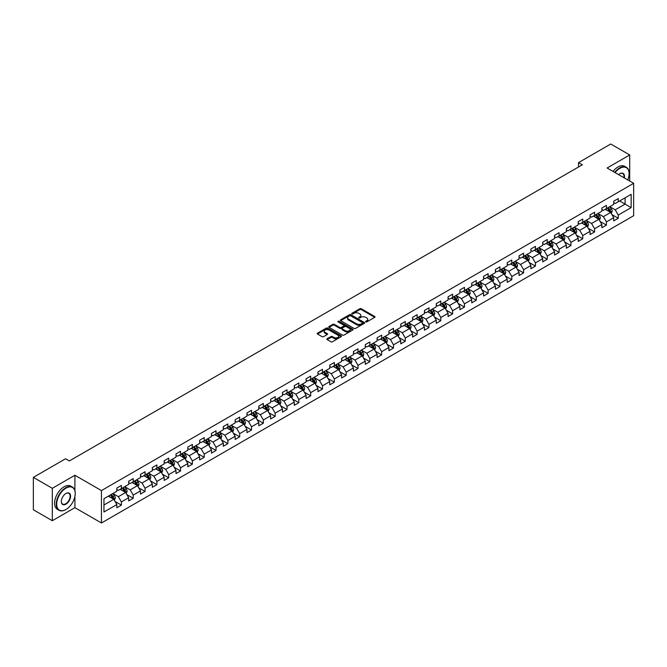<?xml version="1.0" encoding="UTF-8"?>
<svg xmlns="http://www.w3.org/2000/svg" width="667" height="667" viewBox="0 0 667 667"><rect width="100%" height="100%" fill="white"/><g stroke="black" fill="none" stroke-linecap="round" stroke-linejoin="round"><path stroke-width="1" d="M365.749 321.911A0.734 0.425 0 0 0 366.792 321.911L374.704 317.342A1.051 0.609 0 0 0 375.012 316.917A1.051 0.609 0 0 0 374.704 316.483L361.306 308.746A1.051 0.609 0 0 0 359.813 308.746L351.909 313.315A0.734 0.425 0 0 0 352.951 313.915L353.969 313.323A3.368 1.943 0 0 1 358.738 313.323L359.855 313.974A3.368 1.943 0 0 1 360.839 315.349A3.368 1.943 0 0 1 359.855 316.725L358.829 317.309A0.734 0.425 0 0 0 359.872 317.917L360.897 317.325A3.368 1.943 0 0 1 365.658 317.325L366.775 317.967A3.368 1.943 0 0 1 367.759 319.343A3.368 1.943 0 0 1 366.775 320.719L365.749 321.311A0.734 0.425 0 0 0 365.749 321.911L365.749 321.311M327.138 338.744A1.051 0.609 0 0 0 326.83 339.178A1.051 0.609 0 0 0 327.138 339.603L330.899 341.779A1.051 0.609 0 0 0 332.383 341.779L341.171 336.702A1.051 0.609 0 0 0 341.479 336.276A1.051 0.609 0 0 0 341.171 335.843L327.772 328.106A1.051 0.609 0 0 0 326.28 328.106L317.5 333.183A1.051 0.609 0 0 0 317.192 333.608A1.051 0.609 0 0 0 317.5 334.042L322.036 336.66A1.051 0.609 0 0 0 323.528 336.66L327.289 334.492A1.051 0.609 0 0 0 327.597 334.059A1.051 0.609 0 0 0 327.289 333.633L325.037 332.333A2.818 1.626 0 0 1 324.212 331.182A2.818 1.626 0 0 1 325.946 329.681A2.818 1.626 0 0 1 329.014 330.032L337.835 335.126A2.818 1.626 0 0 1 338.661 336.276A2.818 1.626 0 0 1 336.927 337.777A2.818 1.626 0 0 1 333.859 337.427L332.383 336.577A1.051 0.609 0 0 0 330.899 336.577L327.138 338.744L327.138 339.603M74.904 475.263L52.309 488.311L33.35 477.372L33.35 509.771L52.309 520.71L74.904 507.662L101.451 522.986L101.451 490.587L74.904 475.263L74.904 490.645M629.706 181.049L629.706 154.952L607.112 168.001L633.65 183.325L101.451 490.587M629.706 154.952L610.747 144.014L578.522 162.615L578.522 167M33.35 477.372L65.583 458.763L69.368 460.947L582.308 164.807L578.522 162.615M354.044 328.414A1.051 0.609 0 0 0 355.536 328.414L364.315 323.337A1.051 0.609 0 0 0 364.624 322.911A1.051 0.609 0 0 0 364.315 322.478L350.917 314.741A1.051 0.609 0 0 0 349.433 314.741L340.645 319.818A1.051 0.609 0 0 0 340.337 320.243A1.051 0.609 0 0 0 340.645 320.677L354.044 328.414M338.377 322.069A0.734 0.425 0 0 1 339.119 322.169L339.119 321.294L352.743 329.165A1.051 0.609 0 0 1 353.051 329.59A1.051 0.609 0 0 1 352.743 330.023L343.964 335.092A1.051 0.609 0 0 1 342.471 335.092L329.073 327.355L332.833 325.204L332.833 324.329L329.073 326.497A1.051 0.609 0 0 0 328.764 326.93A1.051 0.609 0 0 0 329.073 327.355L329.073 326.497M332.833 325.204A1.051 0.609 0 0 1 334.317 325.204L334.317 324.329A1.051 0.609 0 0 0 332.833 324.329M334.317 324.329L339.753 327.464A1.051 0.609 0 0 0 341.246 327.464L343.738 326.021A1.051 0.609 0 0 0 344.047 325.596A1.051 0.609 0 0 0 343.738 325.163L338.077 321.903A0.734 0.425 0 0 1 339.119 321.294M101.451 522.986L633.65 215.724L633.65 183.325M115.058 501.467L121.394 505.127L121.394 501.934L128.673 497.724L128.673 500.925L133.225 498.299L133.225 495.097L140.504 490.895L140.504 494.097L145.056 491.462L145.056 488.269L152.334 484.067L152.334 487.26L156.887 484.634L156.887 481.441L164.165 477.238L164.165 480.432L168.709 477.805L168.709 474.612L175.996 470.41L175.996 473.603L180.54 470.977L180.54 467.784L187.827 463.573L187.827 466.775L192.371 464.149L192.371 460.947L199.65 456.745L199.65 459.947L204.202 457.32L204.202 454.119L211.481 449.917L211.481 453.11L216.033 450.483L216.033 447.29L223.312 443.088L223.312 446.281L227.864 443.655L227.864 440.462L235.143 436.26L235.143 439.453L239.695 436.827L239.695 433.633L246.973 429.423L246.973 432.625L251.526 429.998L251.526 426.797L258.804 422.595L258.804 425.796L263.357 423.17L263.357 419.968L270.635 415.766L270.635 418.959L275.188 416.333L275.188 413.14L282.466 408.938L282.466 412.131L287.01 409.505L287.01 406.311L294.297 402.109L294.297 405.303L298.841 402.676L298.841 399.483L306.128 395.281L306.128 398.474L310.672 395.848L310.672 392.646L317.951 388.444L317.951 391.646L322.503 389.019L322.503 385.818L329.781 381.616L329.781 384.809L334.334 382.183L334.334 378.989L341.612 374.787L341.612 377.981L346.165 375.354L346.165 372.161L353.443 367.959L353.443 371.152L357.996 368.526L357.996 365.333L365.274 361.13L365.274 364.324L369.826 361.697L369.826 358.496L377.105 354.294L377.105 357.495L381.657 354.869L381.657 351.667L388.936 347.465L388.936 350.667L393.488 348.032L393.488 344.839L400.767 340.637L400.767 343.83L405.311 341.204L405.311 338.011L412.598 333.808L412.598 337.002L417.142 334.375L417.142 331.182L424.429 326.98L424.429 330.173L428.973 327.547L428.973 324.354L436.251 320.143L436.251 323.345L440.804 320.719L440.804 317.517L448.082 313.315L448.082 316.517L452.635 313.882L452.635 310.689L459.913 306.487L459.913 309.68L464.465 307.053L464.465 303.86L471.744 299.658L471.744 302.851L476.296 300.225L476.296 297.032L483.575 292.83L483.575 296.023L488.127 293.397L488.127 290.203L495.406 285.993L495.406 289.195L499.958 286.568L499.958 283.367L507.237 279.165L507.237 282.366L511.789 279.731L511.789 276.538L519.068 272.336L519.068 275.529L523.612 272.903L523.612 269.71L530.899 265.508L530.899 268.701L535.443 266.075L535.443 262.881L542.721 258.679L542.721 261.873L547.274 259.246L547.274 256.053L554.552 251.843L554.552 255.044L559.104 252.418L559.104 249.216L566.383 245.014L566.383 248.216L570.935 245.589L570.935 242.388L578.214 238.186L578.214 241.379L582.766 238.753L582.766 235.559L590.045 231.357L590.045 234.551L594.597 231.924L594.597 228.731L601.876 224.529L601.876 227.722L606.428 225.096L606.428 221.903L613.707 217.692L613.707 220.894L618.259 218.267L618.259 215.066L631.149 207.629L631.149 194.314L625.079 197.816L625.079 204.127L631.149 207.629M121.394 505.127L116.842 507.754L116.842 504.56L103.952 511.998L103.952 498.691L116.842 491.246L116.842 488.052L121.394 485.426L121.394 488.619L128.673 484.417L128.673 481.224L133.225 478.598L133.225 481.791L140.504 477.589L140.504 474.387L145.056 471.761L145.056 474.962L152.334 470.76L152.334 467.559L156.887 464.932L156.887 468.134L164.165 463.924L164.165 460.73L168.709 458.104L168.709 461.297L175.996 457.095L175.996 453.902L180.54 451.276L180.54 454.469L187.827 450.267L187.827 447.073L192.371 444.447L192.371 447.64L199.65 443.438L199.65 440.245L204.202 437.61L204.202 440.812L211.481 436.61L211.481 433.408L216.033 430.782L216.033 433.984L223.312 429.773L223.312 426.58L227.864 423.954L227.864 427.147L235.143 422.945L235.143 419.751L239.695 417.125L239.695 420.318L246.973 416.116L246.973 412.923L251.526 410.297L251.526 413.49L258.804 409.288L258.804 406.095L263.357 403.46L263.357 406.662L270.635 402.459L270.635 399.258L275.188 396.632L275.188 399.833L282.466 395.623L282.466 392.429L287.01 389.803L287.01 392.996L294.297 388.794L294.297 385.601L298.841 382.975L298.841 386.168L306.128 381.966L306.128 378.773L310.672 376.146L310.672 379.34L317.951 375.137L317.951 371.944L322.503 369.31L322.503 372.511L329.781 368.309L329.781 365.107L334.334 362.481L334.334 365.683L341.612 361.481L341.612 358.279L346.165 355.653L346.165 358.846L353.443 354.644L353.443 351.451L357.996 348.824L357.996 352.018L365.274 347.815L365.274 344.622L369.826 341.996L369.826 345.189L377.105 340.987L377.105 337.794L381.657 335.168L381.657 338.361L388.936 334.159L388.936 330.957L393.488 328.331L393.488 331.532L400.767 327.33L400.767 324.129L405.311 321.502L405.311 324.696L412.598 320.493L412.598 317.3L417.142 314.674L417.142 317.867L424.429 313.665L424.429 310.472L428.973 307.846L428.973 311.039L436.251 306.837L436.251 303.643L440.804 301.017L440.804 304.21L448.082 300.008L448.082 296.807L452.635 294.18L452.635 297.382L459.913 293.18L459.913 289.978L464.465 287.352L464.465 290.554L471.744 286.343L471.744 283.15L476.296 280.524L476.296 283.717L483.575 279.515L483.575 276.321L488.127 273.695L488.127 276.888L495.406 272.686L495.406 269.493L499.958 266.867L499.958 270.06L507.237 265.858L507.237 262.656L511.789 260.03L511.789 263.232L519.068 259.029L519.068 255.828L523.612 253.202L523.612 256.403L530.899 252.193L530.899 248.999L535.443 246.373L535.443 249.566L542.721 245.364L542.721 242.171L547.274 239.545L547.274 242.738L554.552 238.536L554.552 235.343L559.104 232.716L559.104 235.91L566.383 231.707L566.383 228.514L570.935 225.88L570.935 229.081L578.214 224.879L578.214 221.677L582.766 219.051L582.766 222.253L590.045 218.042L590.045 214.849L594.597 212.223L594.597 215.416L601.876 211.214L601.876 208.021L606.428 205.394L606.428 208.588L613.707 204.385L613.707 201.192L618.259 198.566L618.259 201.759L631.149 194.314M120.177 489.32L125.638 492.471L118.359 496.673L112.898 493.522M116.842 489.495L118.359 490.37L121.394 488.619M118.359 496.673L121.394 501.934M125.638 492.471L128.673 497.724M132.008 482.491L137.469 485.643L130.19 489.845L124.729 486.693M128.673 482.666L130.19 483.542L133.225 481.791M130.19 489.845L133.225 495.097M137.469 485.643L140.504 490.895M143.839 475.663L149.3 478.814L142.021 483.016L136.56 479.865M140.504 475.838L142.021 476.713L145.056 474.962M142.021 483.016L145.056 488.269M149.3 478.814L152.334 484.067M155.669 468.834L161.131 471.986L153.852 476.188L148.391 473.036M152.334 469.009L153.852 469.885L156.887 468.134M153.852 476.188L156.887 481.441M161.131 471.986L164.165 477.238M167.5 461.998L172.961 465.149L165.683 469.36L160.222 466.208M164.165 462.173L165.683 463.048L168.709 461.297M165.683 469.36L168.709 474.612M172.961 465.149L175.996 470.41M179.331 455.169L184.792 458.321L177.514 462.523L172.053 459.371M175.996 455.344L177.514 456.22L180.54 454.469M177.514 462.523L180.54 467.784M184.792 458.321L187.827 463.573M191.162 448.341L196.623 451.492L189.336 455.694L183.884 452.543M187.827 448.516L189.336 449.391L192.371 447.64M189.336 455.694L192.371 460.947M196.623 451.492L199.65 456.745M202.993 441.512L208.454 444.664L201.167 448.866L195.706 445.714M199.65 441.687L201.167 442.563L204.202 440.812M201.167 448.866L204.202 454.119M208.454 444.664L211.481 449.917M214.824 434.684L220.277 437.835L212.998 442.038L207.537 438.886M211.481 434.859L212.998 435.734L216.033 433.984M212.998 442.038L216.033 447.29M220.277 437.835L223.312 443.088M226.647 427.847L232.108 431.007L224.829 435.209L219.368 432.058M223.312 428.022L224.829 428.898L227.864 427.147M224.829 435.209L227.864 440.462M232.108 431.007L235.143 436.26M238.478 421.019L243.939 424.17L236.66 428.372L231.199 425.221M235.143 421.194L236.66 422.069L239.695 420.318M236.66 428.372L239.695 433.633M243.939 424.17L246.973 429.423M250.308 414.19L255.769 417.342L248.491 421.544L243.03 418.392M246.973 414.365L248.491 415.241L251.526 413.49M248.491 421.544L251.526 426.797M255.769 417.342L258.804 422.595M262.139 407.362L267.6 410.513L260.322 414.716L254.861 411.564M258.804 407.537L260.322 408.412L263.357 406.662M260.322 414.716L263.357 419.968M267.6 410.513L270.635 415.766M273.97 400.534L279.431 403.685L272.153 407.887L266.692 404.736M270.635 400.709L272.153 401.584L275.188 399.833M272.153 407.887L275.188 413.14M279.431 403.685L282.466 408.938M285.801 393.697L291.262 396.857L283.984 401.059L278.523 397.907M282.466 393.872L283.984 394.747L287.01 392.996M283.984 401.059L287.01 406.311M291.262 396.857L294.297 402.109M297.632 386.868L303.093 390.02L295.815 394.222L290.353 391.07M294.297 387.043L295.815 387.919L298.841 386.168M295.815 394.222L298.841 399.483M303.093 390.02L306.128 395.281M309.463 380.04L314.924 383.192L307.637 387.394L302.184 384.242M306.128 380.215L307.637 381.09L310.672 379.34M307.637 387.394L310.672 392.646M314.924 383.192L317.951 388.444M321.294 373.212L326.755 376.363L319.468 380.565L314.007 377.414M317.951 373.387L319.468 374.262L322.503 372.511M319.468 380.565L322.503 385.818M326.755 376.363L329.781 381.616M333.125 366.383L338.578 369.535L331.299 373.737L325.838 370.585M329.781 366.558L331.299 367.434L334.334 365.683M331.299 373.737L334.334 378.989M338.578 369.535L341.612 374.787M344.947 359.546L350.408 362.706L343.13 366.908L337.669 363.757M341.612 359.721L343.13 360.605L346.165 358.846M343.13 366.908L346.165 372.161M350.408 362.706L353.443 367.959M356.778 352.718L362.239 355.87L354.961 360.08L349.5 356.92M353.443 352.893L354.961 353.768L357.996 352.018M354.961 360.08L357.996 365.333M362.239 355.87L365.274 361.13M368.609 345.89L374.07 349.041L366.792 353.243L361.331 350.092M365.274 346.065L366.792 346.94L369.826 345.189M366.792 353.243L369.826 358.496M374.07 349.041L377.105 354.294M380.44 339.061L385.901 342.213L378.623 346.415L373.161 343.263M377.105 339.236L378.623 340.112L381.657 338.361M378.623 346.415L381.657 351.667M385.901 342.213L388.936 347.465M392.271 332.233L397.732 335.384L390.453 339.586L384.992 336.435M388.936 332.408L390.453 333.283L393.488 331.532M390.453 339.586L393.488 344.839M397.732 335.384L400.767 340.637M404.102 325.404L409.563 328.556L402.284 332.758L396.823 329.606M400.767 325.579L402.284 326.455L405.311 324.696M402.284 332.758L405.311 338.011M409.563 328.556L412.598 333.808M415.933 318.568L421.394 321.719L414.115 325.93L408.654 322.77M412.598 318.743L414.115 319.618L417.142 317.867M414.115 325.93L417.142 331.182M421.394 321.719L424.429 326.98M427.764 311.739L433.225 314.891L425.938 319.093L420.485 315.941M424.429 311.914L425.938 312.79L428.973 311.039M425.938 319.093L428.973 324.354M433.225 314.891L436.251 320.143M439.595 304.911L445.047 308.062L437.769 312.264L432.308 309.113M436.251 305.086L437.769 305.961L440.804 304.21M437.769 312.264L440.804 317.517M445.047 308.062L448.082 313.315M451.417 298.082L456.878 301.234L449.6 305.436L444.139 302.284M448.082 298.257L449.6 299.133L452.635 297.382M449.6 305.436L452.635 310.689M456.878 301.234L459.913 306.487M463.248 291.254L468.709 294.405L461.431 298.608L455.97 295.456M459.913 291.429L461.431 292.304L464.465 290.554M461.431 298.608L464.465 303.86M468.709 294.405L471.744 299.658M475.079 284.417L480.54 287.569L473.262 291.779L467.8 288.619M471.744 284.592L473.262 285.468L476.296 283.717M473.262 291.779L476.296 297.032M480.54 287.569L483.575 292.83M486.91 277.589L492.371 280.74L485.092 284.942L479.631 281.791M483.575 277.764L485.092 278.639L488.127 276.888M485.092 284.942L488.127 290.203M492.371 280.74L495.406 285.993M498.741 270.76L504.202 273.912L496.923 278.114L491.462 274.962M495.406 270.935L496.923 271.811L499.958 270.06M496.923 278.114L499.958 283.367M504.202 273.912L507.237 279.165M510.572 263.932L516.033 267.083L508.754 271.286L503.293 268.134M507.237 264.107L508.754 264.982L511.789 263.232M508.754 271.286L511.789 276.538M516.033 267.083L519.068 272.336M522.403 257.103L527.864 260.255L520.585 264.457L515.124 261.306M519.068 257.279L520.585 258.154L523.612 256.403M520.585 264.457L523.612 269.71M527.864 260.255L530.899 265.508M534.234 250.267L539.695 253.418L532.416 257.629L526.955 254.477M530.899 250.442L532.416 251.317L535.443 249.566M532.416 257.629L535.443 262.881M539.695 253.418L542.721 258.679M546.065 243.438L551.526 246.59L544.239 250.792L538.786 247.64M542.721 243.613L544.239 244.489L547.274 242.738M544.239 250.792L547.274 256.053M551.526 246.59L554.552 251.843M557.895 236.61L563.348 239.761L556.07 243.964L550.608 240.812M554.552 236.785L556.07 237.66L559.104 235.91M556.07 243.964L559.104 249.216M563.348 239.761L566.383 245.014M569.718 229.782L575.179 232.933L567.9 237.135L562.439 233.984M566.383 229.957L567.9 230.832L570.935 229.081M567.9 237.135L570.935 242.388M575.179 232.933L578.214 238.186M581.549 222.953L587.01 226.105L579.731 230.307L574.27 227.155M578.214 223.128L579.731 224.004L582.766 222.253M579.731 230.307L582.766 235.559M587.01 226.105L590.045 231.357M593.38 216.116L598.841 219.276L591.562 223.478L586.101 220.327M590.045 216.291L591.562 217.167L594.597 215.416M591.562 223.478L594.597 228.731M598.841 219.276L601.876 224.529M605.211 209.288L610.672 212.44L603.393 216.642L597.932 213.49M601.876 209.463L603.393 210.338L606.428 208.588M603.393 216.642L606.428 221.903M610.672 212.44L613.707 217.692M619.618 200.967L625.079 204.127L615.224 209.813L609.763 206.662M613.707 202.635L615.224 203.51L618.259 201.759M615.224 209.813L618.259 215.066M52.309 488.311L52.309 520.71M103.952 504.994L113.807 499.3L108.346 496.148M113.807 499.3L116.842 504.56M611.922 214.607L618.259 218.267M600.092 221.436L606.428 225.096M588.261 228.272L594.597 231.924M576.43 235.101L582.766 238.753M564.607 241.929L570.935 245.589M552.776 248.758L559.104 252.418M540.945 255.586L547.274 259.246M529.114 262.423L535.443 266.075M517.284 269.251L523.612 272.903M505.453 276.08L511.789 279.731M493.622 282.908L499.958 286.568M481.791 289.736L488.127 293.397M469.96 296.573L476.296 300.225M458.129 303.402L464.465 307.053M446.306 310.23L452.635 313.882M434.475 317.058L440.804 320.719M422.645 323.887L428.973 327.547M410.814 330.724L417.142 334.375M398.983 337.552L405.311 341.204M387.152 344.38L393.488 348.032M375.321 351.209L381.657 354.869M363.49 358.037L369.826 361.697M351.659 364.874L357.996 368.526M339.828 371.702L346.165 375.354M328.006 378.531L334.334 382.183M316.175 385.359L322.503 389.019M304.344 392.188L310.672 395.848M292.513 399.024L298.841 402.676M280.682 405.853L287.01 409.505M268.851 412.681L275.188 416.333M257.02 419.51L263.357 423.17M245.189 426.338L251.526 429.998M233.358 433.166L239.695 436.827M221.527 440.003L227.864 443.655M209.705 446.832L216.033 450.483M197.874 453.66L204.202 457.32M186.043 460.488L192.371 464.149M174.212 467.317L180.54 470.977M162.381 474.154L168.709 477.805M150.55 480.982L156.887 484.634M138.719 487.81L145.056 491.462M126.888 494.639L133.225 498.299M74.904 507.662L74.904 496.365M366.041 322.011L366.775 321.594A3.368 1.943 0 0 0 367.759 320.218L367.759 319.343M360.839 315.349L360.839 316.225A3.368 1.943 0 0 1 359.855 317.6L359.121 318.017M374.687 317.35L361.306 309.621A1.051 0.609 0 0 0 359.813 309.621L352.201 314.024M364.315 322.478L364.315 323.337L350.917 315.616A1.051 0.609 0 0 0 349.433 315.616L340.662 320.685M362.456 323.212A0.734 0.425 0 0 0 362.456 322.611L350.692 315.816A0.734 0.425 0 0 0 349.65 315.816L348.574 316.441A3.368 1.943 0 0 0 347.59 317.817A3.368 1.943 0 0 0 348.574 319.193L356.612 323.837A3.368 1.943 0 0 0 361.381 323.837L362.456 323.212L362.456 324.087A0.734 0.425 0 0 0 362.456 323.487M347.59 317.817L347.59 318.693A3.368 1.943 0 0 0 348.574 320.068L348.574 319.193M362.456 324.087L361.381 324.712A3.368 1.943 0 0 1 356.612 324.712L348.574 320.068M334.317 325.204L339.753 328.339A1.051 0.609 0 0 0 341.246 328.339L343.738 326.897A1.051 0.609 0 0 0 344.047 326.471L344.047 325.596M339.119 322.169L352.726 330.032M345.389 330.724A2.818 1.626 0 0 0 348.457 331.074A2.818 1.626 0 0 0 350.2 329.573A2.818 1.626 0 0 0 349.375 328.422L346.265 326.63A1.051 0.609 0 0 0 344.781 326.63L342.288 328.064A1.051 0.609 0 0 0 341.979 328.498A1.051 0.609 0 0 0 342.288 328.923L345.389 330.724L345.389 331.599A2.818 1.626 0 0 0 348.457 331.949A2.818 1.626 0 0 0 350.2 330.448L350.2 329.573M341.979 328.498L341.979 329.373A1.051 0.609 0 0 0 342.288 329.798L342.288 328.923M345.389 331.599L342.288 329.798M338.661 336.276L338.661 337.152A2.818 1.626 0 0 1 336.927 338.653A2.818 1.626 0 0 1 333.859 338.302L332.383 337.452A1.051 0.609 0 0 0 330.899 337.452L327.155 339.611M324.212 331.182L324.212 332.058A2.818 1.626 0 0 0 325.037 333.208L325.037 332.333M327.289 333.633L327.289 334.492L325.037 333.208M341.171 335.843L341.171 336.702L327.772 328.981A1.051 0.609 0 0 0 326.28 328.981L317.509 334.05L317.5 333.183M611.272 213.482L612.173 211.206A2.843 1.642 -120 0 0 611.264 208.788L609.705 206.695M606.97 210.305L605.911 208.888M607.354 208.054L608.913 210.147A2.843 1.642 60 0 1 609.73 211.856L610.639 211.331A2.843 1.642 -120 0 0 609.83 209.621L608.262 207.529M607.545 207.937L609.288 210.255A1.451 0.834 60 0 1 609.546 210.697L610.639 211.331M627.789 179.94A13.082 7.554 120 0 0 629.098 173.695A13.082 7.554 120 0 0 619.851 168.351A13.082 7.554 120 0 0 615.099 172.611M614.699 172.386A13.407 7.737 -60 0 1 619.618 167.959A13.407 7.737 -60 0 1 626.321 167.292A13.407 7.737 -60 0 1 629.098 173.428A13.407 7.737 -60 0 1 629.098 173.562M618.584 174.629A6.545 3.777 -60 0 1 619.851 173.695L619.851 173.695A6.545 3.777 -60 0 1 624.295 177.931M613.031 171.427A13.407 7.737 -60 0 1 617.95 167A13.407 7.737 -60 0 1 624.654 166.333L626.321 167.292M623.887 177.689A6.22 3.593 120 0 0 622.728 173.52A6.22 3.593 120 0 0 619.735 173.762M65.733 509.638L65.958 509.505A13.082 7.554 120 0 0 75.213 493.48A13.082 7.554 120 0 0 65.958 488.136A13.082 7.554 120 0 0 56.703 504.16A13.082 7.554 120 0 0 65.958 509.505L65.733 509.638A13.407 7.737 -60 0 1 59.029 510.297A13.407 7.737 -60 0 1 56.97 499.558A13.407 7.737 -60 0 1 65.733 487.744A13.407 7.737 -60 0 1 72.436 487.077A13.407 7.737 -60 0 1 75.213 493.221A13.407 7.737 -60 0 1 75.213 493.347M65.958 504.16A6.545 3.777 -60 0 1 61.331 501.492A6.545 3.777 -60 0 1 65.958 493.48L65.958 493.48A6.545 3.777 -60 0 1 70.585 496.148A6.545 3.777 -60 0 1 65.958 504.16M61.331 501.359A6.22 3.593 120 0 0 62.623 504.077A6.22 3.593 120 0 0 65.733 503.768A6.22 3.593 120 0 0 69.793 498.291A6.22 3.593 120 0 0 68.843 493.305A6.22 3.593 120 0 0 65.841 493.547M59.029 510.297L57.362 509.338A13.407 7.737 -60 0 1 55.303 498.591A13.407 7.737 -60 0 1 64.065 486.785A13.407 7.737 -60 0 1 70.769 486.118L72.436 487.077M599.441 220.31L600.342 218.034A2.843 1.642 -120 0 0 599.433 215.616L597.874 213.532M595.139 217.134L594.08 215.716M595.523 214.882L597.082 216.975A2.843 1.642 60 0 1 597.899 218.684L598.808 218.159A2.843 1.642 -120 0 0 597.999 216.45L596.431 214.357M595.723 214.774L597.457 217.092A1.451 0.834 60 0 1 597.715 217.525L598.808 218.159M587.61 227.139L588.511 224.871A2.843 1.642 -120 0 0 587.61 222.445L586.043 220.36M583.317 223.97L582.249 222.545M583.692 221.719L585.259 223.804A2.843 1.642 60 0 1 586.068 225.513L586.977 224.987A2.843 1.642 -120 0 0 586.168 223.278L584.6 221.194M583.892 221.602L585.626 223.92A1.451 0.834 60 0 1 585.884 224.362L586.977 224.987M575.779 233.967L576.68 231.699A2.843 1.642 -120 0 0 575.779 229.281L574.212 227.189M571.486 230.799L570.418 229.381M571.861 228.548L573.428 230.632A2.843 1.642 60 0 1 574.237 232.341L575.146 231.816A2.843 1.642 -120 0 0 574.337 230.107L572.77 228.022M572.061 228.431L573.795 230.749A1.451 0.834 60 0 1 574.062 231.191L575.146 231.816M563.948 240.804L564.857 238.528A2.843 1.642 -120 0 0 563.948 236.11L562.381 234.017M559.655 237.627L558.587 236.21M560.03 235.376L561.597 237.469A2.843 1.642 60 0 1 562.406 239.178L563.315 238.653A2.843 1.642 -120 0 0 562.506 236.943L560.939 234.851M560.23 235.259L561.964 237.577A1.451 0.834 60 0 1 562.231 238.019L563.315 238.653M552.118 247.632L553.026 245.356A2.843 1.642 -120 0 0 552.118 242.938L550.55 240.845M547.824 244.456L546.757 243.038M548.199 242.204L549.766 244.297A2.843 1.642 60 0 1 550.575 246.006L551.492 245.481A2.843 1.642 -120 0 0 550.675 243.772L549.108 241.679M548.399 242.088L550.133 244.405A1.451 0.834 60 0 1 550.4 244.847L551.492 245.481M540.295 254.46L541.195 252.184A2.843 1.642 -120 0 0 540.287 249.766L538.719 247.682M535.993 251.284L534.926 249.867M536.368 249.033L537.936 251.125A2.843 1.642 60 0 1 538.753 252.835L539.661 252.309A2.843 1.642 -120 0 0 538.844 250.6L537.277 248.508M536.568 248.924L538.302 251.242A1.451 0.834 60 0 1 538.569 251.676L539.661 252.309M528.464 261.289L529.365 259.021A2.843 1.642 -120 0 0 528.456 256.595L526.888 254.511M524.162 258.121L523.103 256.695M524.537 255.87L526.105 257.954A2.843 1.642 60 0 1 526.922 259.663L527.83 259.138A2.843 1.642 -120 0 0 527.013 257.429L525.454 255.336M524.737 255.753L526.471 258.071A1.451 0.834 60 0 1 526.738 258.513L527.83 259.138M516.633 268.117L517.534 265.85A2.843 1.642 -120 0 0 516.625 263.432L515.057 261.339M512.331 264.949L511.272 263.523M512.706 262.698L514.274 264.782A2.843 1.642 60 0 1 515.091 266.492L516 265.966A2.843 1.642 -120 0 0 515.182 264.257L513.623 262.173M512.906 262.581L514.641 264.899A1.451 0.834 60 0 1 514.907 265.341L516 265.966M504.802 274.954L505.703 272.678A2.843 1.642 -120 0 0 504.794 270.26L503.235 268.167M500.5 271.777L499.441 270.36M500.884 269.526L502.443 271.611A2.843 1.642 60 0 1 503.26 273.328L504.169 272.795A2.843 1.642 -120 0 0 503.352 271.085L501.792 269.001M501.075 269.41L502.818 271.727A1.451 0.834 60 0 1 503.076 272.169L504.169 272.795M492.971 281.782L493.872 279.506A2.843 1.642 -120 0 0 492.963 277.088L491.404 274.996M488.669 278.606L487.61 277.189M489.053 276.355L490.612 278.447A2.843 1.642 60 0 1 491.429 280.157L492.338 279.631A2.843 1.642 -120 0 0 491.529 277.922L489.962 275.83M489.244 276.238L490.987 278.556A1.451 0.834 60 0 1 491.246 278.998L492.338 279.631M481.14 288.611L482.041 286.335A2.843 1.642 -120 0 0 481.132 283.917L479.573 281.824M476.838 285.434L475.779 284.017M477.222 283.183L478.781 285.276A2.843 1.642 60 0 1 479.598 286.985L480.507 286.46A2.843 1.642 -120 0 0 479.698 284.751L478.131 282.658M477.422 283.075L479.156 285.393A1.451 0.834 60 0 1 479.415 285.826L480.507 286.46M469.31 295.439L470.21 293.172A2.843 1.642 -120 0 0 469.31 290.745L467.742 288.661M465.016 292.263L463.949 290.845M465.391 290.012L466.958 292.104A2.843 1.642 60 0 1 467.767 293.813L468.676 293.288A2.843 1.642 -120 0 0 467.867 291.579L466.3 289.486M465.591 289.903L467.325 292.221A1.451 0.834 60 0 1 467.584 292.663L468.676 293.288M457.479 302.268L458.379 300A2.843 1.642 -120 0 0 457.479 297.574L455.911 295.489M453.185 299.099L452.118 297.674M453.56 296.848L455.127 298.933A2.843 1.642 60 0 1 455.936 300.642L456.845 300.117A2.843 1.642 -120 0 0 456.036 298.407L454.469 296.323M453.76 296.732L455.494 299.049A1.451 0.834 60 0 1 455.761 299.491L456.845 300.117M445.648 309.096L446.557 306.828A2.843 1.642 -120 0 0 445.648 304.41L444.08 302.318M441.354 305.928L440.287 304.511M441.729 303.677L443.297 305.761A2.843 1.642 60 0 1 444.105 307.47L445.022 306.945A2.843 1.642 -120 0 0 444.205 305.236L442.638 303.151M441.929 303.56L443.663 305.878A1.451 0.834 60 0 1 443.93 306.32L445.022 306.945M433.817 315.933L434.726 313.657A2.843 1.642 -120 0 0 433.817 311.239L432.249 309.146M429.523 312.756L428.456 311.339M429.898 310.505L431.466 312.598A2.843 1.642 60 0 1 432.274 314.307L433.191 313.782A2.843 1.642 -120 0 0 432.374 312.073L430.807 309.98M430.098 310.388L431.832 312.706A1.451 0.834 60 0 1 432.099 313.148L433.191 313.782M421.994 322.761L422.895 320.485A2.843 1.642 -120 0 0 421.986 318.067L420.418 315.975M417.692 319.585L416.625 318.167M418.067 317.334L419.635 319.426A2.843 1.642 60 0 1 420.452 321.135L421.361 320.61A2.843 1.642 -120 0 0 420.543 318.901L418.976 316.808M418.267 317.225L420.002 319.543A1.451 0.834 60 0 1 420.268 319.977L421.361 320.61M410.163 329.59L411.064 327.322A2.843 1.642 -120 0 0 410.155 324.896L408.588 322.811M405.861 326.413L404.802 324.996M406.236 324.162L407.804 326.255A2.843 1.642 60 0 1 408.621 327.964L409.53 327.439A2.843 1.642 -120 0 0 408.713 325.729L407.153 323.637M406.436 324.054L408.171 326.371A1.451 0.834 60 0 1 408.437 326.805L409.53 327.439M398.332 336.418L399.233 334.15A2.843 1.642 -120 0 0 398.324 331.724L396.757 329.64M394.03 333.25L392.971 331.824M394.405 330.999L395.973 333.083A2.843 1.642 60 0 1 396.79 334.792L397.699 334.267A2.843 1.642 -120 0 0 396.882 332.558L395.323 330.473M394.606 330.882L396.34 333.2A1.451 0.834 60 0 1 396.607 333.642L397.699 334.267M386.501 343.247L387.402 340.979A2.843 1.642 -120 0 0 386.493 338.561L384.934 336.468M382.199 340.078L381.14 338.661M382.583 337.827L384.142 339.912A2.843 1.642 60 0 1 384.959 341.621L385.868 341.095A2.843 1.642 -120 0 0 385.051 339.386L383.492 337.302M382.775 337.71L384.517 340.028A1.451 0.834 60 0 1 384.776 340.47L385.868 341.095M374.671 350.083L375.571 347.807A2.843 1.642 -120 0 0 374.662 345.389L373.103 343.297M370.368 346.907L369.31 345.489M370.752 344.656L372.311 346.748A2.843 1.642 60 0 1 373.128 348.457L374.037 347.932A2.843 1.642 -120 0 0 373.228 346.223L371.661 344.13M370.944 344.539L372.686 346.857A1.451 0.834 60 0 1 372.945 347.299L374.037 347.932M362.84 356.912L363.74 354.636A2.843 1.642 -120 0 0 362.831 352.218L361.272 350.125M358.538 353.735L357.479 352.318M358.921 351.484L360.488 353.577A2.843 1.642 60 0 1 361.297 355.286L362.206 354.761A2.843 1.642 -120 0 0 361.397 353.051L359.83 350.959M359.121 351.376L360.855 353.693A1.451 0.834 60 0 1 361.114 354.127L362.206 354.761M351.009 363.74L351.909 361.464A2.843 1.642 -120 0 0 351.009 359.046L349.441 356.962M346.715 360.564L345.648 359.146M347.09 358.312L348.658 360.405A2.843 1.642 60 0 1 349.466 362.114L350.375 361.589A2.843 1.642 -120 0 0 349.566 359.88L347.999 357.787M347.29 358.204L349.024 360.522A1.451 0.834 60 0 1 349.283 360.955L350.375 361.589M339.178 370.569L340.078 368.301A2.843 1.642 -120 0 0 339.178 365.875L337.61 363.79M334.884 367.4L333.817 365.975M335.259 365.149L336.827 367.234A2.843 1.642 60 0 1 337.635 368.943L338.544 368.417A2.843 1.642 -120 0 0 337.735 366.708L336.168 364.624M335.459 365.032L337.194 367.35A1.451 0.834 60 0 1 337.46 367.792L338.544 368.417M327.347 377.397L328.256 375.129A2.843 1.642 -120 0 0 327.347 372.711L325.779 370.619M323.053 374.229L321.986 372.811M323.428 371.978L324.996 374.062A2.843 1.642 60 0 1 325.804 375.771L326.722 375.246A2.843 1.642 -120 0 0 325.905 373.537L324.337 371.452M323.628 371.861L325.363 374.179A1.451 0.834 60 0 1 325.629 374.621L326.722 375.246M315.516 384.234L316.425 381.958A2.843 1.642 -120 0 0 315.516 379.54L313.949 377.447M311.222 381.057L310.155 379.64M311.597 378.806L313.165 380.899A2.843 1.642 60 0 1 313.974 382.608L314.891 382.083A2.843 1.642 -120 0 0 314.074 380.373L312.506 378.281M311.797 378.689L313.532 381.007A1.451 0.834 60 0 1 313.798 381.449L314.891 382.083M303.693 391.062L304.594 388.786A2.843 1.642 -120 0 0 303.685 386.368L302.118 384.275M299.391 387.886L298.324 386.468M299.766 385.634L301.334 387.727A2.843 1.642 60 0 1 302.151 389.436L303.06 388.911A2.843 1.642 -120 0 0 302.243 387.202L300.675 385.109M299.967 385.518L301.701 387.835A1.451 0.834 60 0 1 301.968 388.277L303.06 388.911M291.863 397.891L292.763 395.614A2.843 1.642 -120 0 0 291.854 393.197L290.287 391.112M287.56 394.714L286.502 393.297M287.936 392.463L289.503 394.556A2.843 1.642 60 0 1 290.32 396.265L291.229 395.739A2.843 1.642 -120 0 0 290.412 394.03L288.853 391.938M288.136 392.354L289.87 394.672A1.451 0.834 60 0 1 290.137 395.106L291.229 395.739M280.032 404.719L280.932 402.451A2.843 1.642 -120 0 0 280.023 400.025L278.456 397.941M275.729 401.551L274.671 400.125M276.105 399.3L277.672 401.384A2.843 1.642 60 0 1 278.489 403.093L279.398 402.568A2.843 1.642 -120 0 0 278.581 400.859L277.022 398.774M276.305 399.183L278.047 401.501A1.451 0.834 60 0 1 278.306 401.943L279.398 402.568M268.201 411.547L269.101 409.28A2.843 1.642 -120 0 0 268.192 406.862L266.633 404.769M263.899 408.379L262.84 406.962M264.282 406.128L265.841 408.212A2.843 1.642 60 0 1 266.658 409.922L267.567 409.396A2.843 1.642 -120 0 0 266.75 407.687L265.191 405.603M264.474 406.011L266.216 408.329A1.451 0.834 60 0 1 266.475 408.771L267.567 409.396M256.37 418.384L257.27 416.108A2.843 1.642 -120 0 0 256.361 413.69L254.802 411.597M252.068 415.207L251.009 413.79M252.451 412.956L254.01 415.049A2.843 1.642 60 0 1 254.827 416.758L255.736 416.233A2.843 1.642 -120 0 0 254.927 414.524L253.36 412.431M252.643 412.84L254.385 415.157A1.451 0.834 60 0 1 254.644 415.599L255.736 416.233M244.539 425.212L245.439 422.936A2.843 1.642 -120 0 0 244.531 420.518L242.971 418.426M240.245 422.036L239.178 420.619M240.62 419.785L242.188 421.877A2.843 1.642 60 0 1 242.996 423.587L243.905 423.061A2.843 1.642 -120 0 0 243.096 421.352L241.529 419.26M240.82 419.668L242.555 421.986A1.451 0.834 60 0 1 242.813 422.428L243.905 423.061M232.708 432.041L233.608 429.765A2.843 1.642 -120 0 0 232.708 427.347L231.141 425.263M228.414 428.864L227.347 427.447M228.789 426.613L230.357 428.706A2.843 1.642 60 0 1 231.166 430.415L232.074 429.89A2.843 1.642 -120 0 0 231.266 428.181L229.698 426.088M228.989 426.505L230.724 428.823A1.451 0.834 60 0 1 230.982 429.256L232.074 429.89M220.877 438.869L221.778 436.602A2.843 1.642 -120 0 0 220.877 434.175L219.31 432.091M216.583 435.701L215.516 434.275M216.958 433.45L218.526 435.534A2.843 1.642 60 0 1 219.335 437.244L220.243 436.718A2.843 1.642 -120 0 0 219.435 435.009L217.867 432.925M217.159 433.333L218.893 435.651A1.451 0.834 60 0 1 219.16 436.093L220.243 436.718M209.046 445.698L209.955 443.43A2.843 1.642 -120 0 0 209.046 441.012L207.479 438.919M204.752 442.529L203.685 441.112M205.128 440.278L206.695 442.363A2.843 1.642 60 0 1 207.504 444.072L208.421 443.547A2.843 1.642 -120 0 0 207.604 441.837L206.036 439.753M205.328 440.162L207.062 442.479A1.451 0.834 60 0 1 207.329 442.921L208.421 443.547M197.215 452.534L198.124 450.258A2.843 1.642 -120 0 0 197.215 447.84L195.648 445.748M192.921 449.358L191.854 447.941M193.297 447.107L194.864 449.199A2.843 1.642 60 0 1 195.681 450.909L196.59 450.383A2.843 1.642 -120 0 0 195.773 448.674L194.205 446.582M193.497 446.99L195.231 449.308A1.451 0.834 60 0 1 195.498 449.75L196.59 450.383M185.393 459.363L186.293 457.087A2.843 1.642 -120 0 0 185.384 454.669L183.817 452.576M181.09 456.186L180.023 454.769M181.466 453.935L183.033 456.028A2.843 1.642 60 0 1 183.85 457.737L184.759 457.212A2.843 1.642 -120 0 0 183.942 455.503L182.374 453.41M181.666 453.818L183.4 456.136A1.451 0.834 60 0 1 183.667 456.578L184.759 457.212M173.562 466.191L174.462 463.915A2.843 1.642 -120 0 0 173.553 461.497L171.986 459.413M169.26 463.015L168.201 461.597M169.635 460.764L171.202 462.856A2.843 1.642 60 0 1 172.019 464.566L172.928 464.04A2.843 1.642 -120 0 0 172.111 462.331L170.552 460.238M169.835 460.655L171.569 462.973A1.451 0.834 60 0 1 171.836 463.407L172.928 464.04M161.731 473.02L162.631 470.752A2.843 1.642 -120 0 0 161.722 468.326L160.155 466.241M157.429 469.851L156.37 468.426M157.812 467.6L159.371 469.685A2.843 1.642 60 0 1 160.188 471.394L161.097 470.869A2.843 1.642 -120 0 0 160.28 469.159L158.721 467.067M158.004 467.484L159.746 469.801A1.451 0.834 60 0 1 160.005 470.243L161.097 470.869M149.9 479.848L150.8 477.58A2.843 1.642 -120 0 0 149.892 475.162L148.332 473.07M145.598 476.68L144.539 475.254M145.981 474.429L147.54 476.513A2.843 1.642 60 0 1 148.357 478.222L149.266 477.697A2.843 1.642 -120 0 0 148.449 475.988L146.89 473.903M146.173 474.312L147.916 476.63A1.451 0.834 60 0 1 148.174 477.072L149.266 477.697M138.069 486.685L138.969 484.409A2.843 1.642 -120 0 0 138.061 481.991L136.502 479.898M133.767 483.508L132.708 482.091M134.15 481.257L135.709 483.342A2.843 1.642 60 0 1 136.527 485.059L137.435 484.525A2.843 1.642 -120 0 0 136.627 482.816L135.059 480.732M134.342 481.14L136.085 483.458A1.451 0.834 60 0 1 136.343 483.9L137.435 484.525M126.238 493.513L127.139 491.237A2.843 1.642 -120 0 0 126.238 488.819L124.671 486.727M121.944 490.337L120.877 488.919M122.319 488.086L123.887 490.178A2.843 1.642 60 0 1 124.696 491.887L125.604 491.362A2.843 1.642 -120 0 0 124.796 489.653L123.228 487.56M122.52 487.969L124.254 490.287A1.451 0.834 60 0 1 124.512 490.729L125.604 491.362M114.407 500.342L115.308 498.066A2.843 1.642 -120 0 0 114.407 495.648L112.84 493.555M110.113 497.165L109.046 495.748M110.489 494.914L112.056 497.007A2.843 1.642 60 0 1 112.865 498.716L113.774 498.191A2.843 1.642 -120 0 0 112.965 496.481L111.397 494.389M110.689 494.806L112.423 497.123A1.451 0.834 60 0 1 112.681 497.557L113.774 498.191M366.775 321.594L366.775 320.719M358.829 317.917L358.829 317.309M359.855 317.6L359.855 316.725M351.909 313.915L351.909 313.315M359.813 309.621L359.813 308.746M361.306 309.621L361.306 308.746M374.704 317.342L374.704 316.483M340.645 320.677L340.645 319.818M349.433 315.616L349.433 314.741M350.917 315.616L350.917 314.741M356.612 324.712L356.612 323.837M361.381 324.712L361.381 323.837M339.753 328.339L339.753 327.464M341.246 328.339L341.246 327.464M343.738 326.897L343.738 326.021M352.743 330.023L352.743 329.165M330.899 337.452L330.899 336.577M332.383 337.452L332.383 336.577M333.859 338.302L333.859 337.427M326.28 328.981L326.28 328.106M327.772 328.981L327.772 328.106M610.388 212.281L612.156 211.264M609.83 209.621L611.264 208.788M607.804 210.789L608.913 210.147M598.566 219.109L600.325 218.092M597.999 216.45L599.433 215.616M595.973 217.617L597.082 216.975M586.735 225.938L588.494 224.921M586.168 223.278L587.61 222.445M584.142 224.445L585.259 223.804M574.904 232.766L576.663 231.749M574.337 230.107L575.779 229.281M572.311 231.274L573.428 230.632M563.073 239.603L564.832 238.586M562.506 236.943L563.948 236.11M560.48 238.102L561.597 237.469M551.242 246.431L553.001 245.414M550.675 243.772L552.118 242.938M548.658 244.939L549.766 244.297M539.411 253.26L541.17 252.243M538.844 250.6L540.287 249.766M536.827 251.767L537.936 251.125M527.58 260.088L529.348 259.071M527.013 257.429L528.456 256.595M524.996 258.596L526.105 257.954M515.749 266.917L517.517 265.9M515.182 264.257L516.625 263.432M513.165 265.424L514.274 264.782M503.918 273.753L505.686 272.736M503.352 271.085L504.794 270.26M501.334 272.253L502.443 271.611M492.088 280.582L493.855 279.565M491.529 277.922L492.963 277.088M489.503 279.089L490.612 278.447M480.265 287.41L482.024 286.393M479.698 284.751L481.132 283.917M477.672 285.918L478.781 285.276M468.434 294.239L470.193 293.222M467.867 291.579L469.31 290.745M465.841 292.746L466.958 292.104M456.603 301.067L458.362 300.05M456.036 298.407L457.479 297.574M454.01 299.575L455.127 298.933M444.772 307.904L446.531 306.887M444.205 305.236L445.648 304.41M442.179 306.403L443.297 305.761M432.941 314.732L434.701 313.715M432.374 312.073L433.817 311.239M430.357 313.24L431.466 312.598M421.11 321.561L422.878 320.544M420.543 318.901L421.986 318.067M418.526 320.068L419.635 319.426M409.28 328.389L411.047 327.372M408.713 325.729L410.155 324.896M406.695 326.897L407.804 326.255M397.449 335.218L399.216 334.2M396.882 332.558L398.324 331.724M394.864 333.725L395.973 333.083M385.618 342.054L387.385 341.029M385.051 339.386L386.493 338.561M383.033 340.554L384.142 339.912M373.787 348.883L375.554 347.866M373.228 346.223L374.662 345.389M371.202 347.39L372.311 346.748M361.964 355.711L363.723 354.694M361.397 353.051L362.831 352.218M359.371 354.219L360.488 353.577M350.133 362.54L351.893 361.522M349.566 359.88L351.009 359.046M347.54 361.047L348.658 360.405M338.302 369.368L340.062 368.351M337.735 366.708L339.178 365.875M335.709 367.876L336.827 367.234M326.471 376.205L328.231 375.179M325.905 373.537L327.347 372.711M323.887 374.704L324.996 374.062M314.641 383.033L316.4 382.016M314.074 380.373L315.516 379.54M312.056 381.541L313.165 380.899M302.81 389.862L304.577 388.844M302.243 387.202L303.685 386.368M300.225 388.369L301.334 387.727M290.979 396.69L292.746 395.673M290.412 394.03L291.854 393.197M288.394 395.197L289.503 394.556M279.148 403.518L280.915 402.501M278.581 400.859L280.023 400.025M276.563 402.026L277.672 401.384M267.317 410.355L269.084 409.33M266.75 407.687L268.192 406.862M264.732 408.854L265.841 408.212M255.486 417.183L257.254 416.166M254.927 414.524L256.361 413.69M252.901 415.691L254.01 415.049M243.663 424.012L245.423 422.995M243.096 421.352L244.531 420.518M241.07 422.519L242.188 421.877M231.833 430.84L233.592 429.823M231.266 428.181L232.708 427.347M229.24 429.348L230.357 428.706M220.002 437.669L221.761 436.652M219.435 435.009L220.877 434.175M217.409 436.176L218.526 435.534M208.171 444.497L209.93 443.48M207.604 441.837L209.046 441.012M205.586 443.005L206.695 442.363M196.34 451.334L198.099 450.317M195.773 448.674L197.215 447.84M193.755 449.833L194.864 449.199M184.509 458.162L186.276 457.145M183.942 455.503L185.384 454.669M181.924 456.67L183.033 456.028M172.678 464.991L174.446 463.974M172.111 462.331L173.553 461.497M170.093 463.498L171.202 462.856M160.847 471.819L162.615 470.802M160.28 469.159L161.722 468.326M158.262 470.327L159.371 469.685M149.016 478.648L150.784 477.63M148.449 475.988L149.892 475.162M146.432 477.155L147.54 476.513M137.185 485.484L138.953 484.467M136.627 482.816L138.061 481.991M134.601 483.984L135.709 483.342M125.363 492.313L127.122 491.296M124.796 489.653L126.238 488.819M122.77 490.82L123.887 490.178M113.532 499.141L115.291 498.124M112.965 496.481L114.407 495.648M110.939 497.649L112.056 497.007M362.673 323.787L362.673 322.911"/></g></svg>
